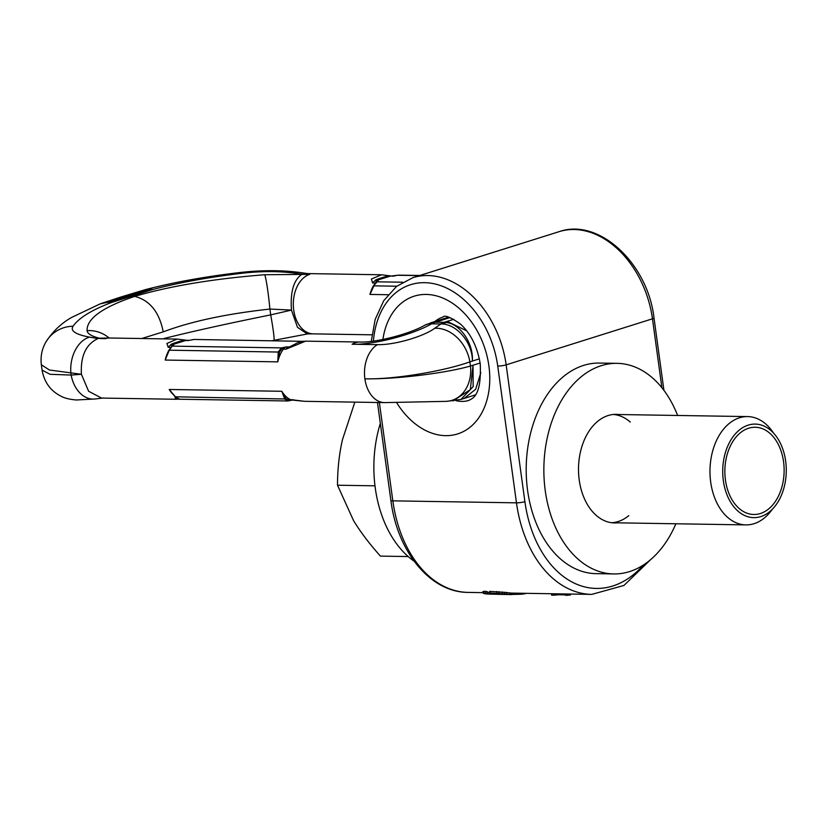 <?xml version="1.0" encoding="UTF-8"?>
<svg xmlns="http://www.w3.org/2000/svg" width="827" height="827" viewBox="0 0 827 827"><rect width="100%" height="100%" fill="white"/><g stroke="black" fill="none" stroke-linecap="round" stroke-linejoin="round"><path stroke-width="1.24" d="M382.901 339.494A72.207 51.688 72.5 0 1 435.85 295.725A72.207 51.688 72.5 0 1 488.902 365.906A72.207 51.688 72.5 0 1 460.194 433.007A72.207 51.688 72.5 0 1 396.671 402.677M489.873 592.949L506.837 594.055A117.341 79.712 -89.1 0 0 509.866 594.427L511.448 594.592L510.9 594.592L511.448 594.592L511.241 593.083L509.649 592.897A115.842 78.689 -89.1 0 1 506.631 592.514L489.656 591.367L489.873 592.949A117.341 79.712 -89.1 0 0 494.959 593.91L497.782 593.962A117.341 79.712 -89.1 0 1 494.732 593.435L504.025 594.013A117.341 79.712 -89.1 0 0 507.044 594.375L507.209 594.396M510.993 594.592L487.785 594.065A117.341 79.712 -89.1 0 1 484.756 593.703L483.123 593.186L482.906 591.615L485.428 591.295A115.842 78.689 -89.1 0 0 487.475 591.76L487.692 593.321A117.341 79.712 -89.1 0 1 485.645 592.876L485.428 591.295M489.822 592.525A115.842 78.689 -89.1 0 1 487.537 592.235M526.706 593.341A117.341 79.712 -89.1 0 1 522.054 594.168L511.437 594.468M487.692 593.321L486.617 593.372L487.579 593.755A117.341 79.712 -89.1 0 0 490.607 594.117L507.23 594.53M483.123 593.186L485.645 592.876M565.575 594.871L558.225 594.758A117.341 79.712 -89.1 0 1 553.49 595.182L551.619 595.151L551.423 593.745M570.682 594.055L570.444 594.954L565.637 595.316L565.451 593.962M522.054 594.168L521.93 593.269M519.956 594.355L519.801 593.238M517.237 594.448L517.071 593.186M514.384 594.489L514.198 593.145M512.647 594.489L512.461 593.114M496.924 593.052L496.707 591.481M498.629 594.396L498.505 593.497M492.406 594.231L492.303 593.466M490.607 594.117L490.463 593.083M483.64 592.918L483.423 591.336M511.065 594.541L510.859 593.021M509.866 594.427L509.649 592.897M506.837 594.055L506.631 592.514M504.677 593.776L504.47 592.215M502.382 593.497L502.165 591.925M499.136 593.166L498.929 591.594M558.225 594.758L558.101 593.848M553.49 595.182L553.304 593.776M570.444 594.954L570.32 594.044M569.627 595.12L569.472 594.034M567.508 595.347L567.322 593.993M163.126 338.863L164.201 338.884M272.217 340.703L273.861 340.342A30.682 1.675 -100.8 0 0 270.698 314.88C227.849 323.533 192.329 331.4 164.149 338.481M141.748 338.522L163.239 331.865C190.965 321.403 226.515 313.805 269.902 309.06A30.682 2.088 84 0 0 264.723 274.729C213.263 278.813 169.928 286.028 134.708 296.376C149.821 300.273 159.332 312.099 163.239 331.865M170.424 347.33L168.201 347.299L166.889 343.484L177.081 339.091L109.815 338.016A30.092 20.437 90.9 0 0 105.308 338.677A60.175 9.728 172.2 0 1 98.558 338.388L99.333 338.202C91.528 336.217 87.435 333.695 87.052 330.624C86.732 318.622 102.62 307.199 134.708 296.376M87.052 330.624A30.682 30.041 -5 0 1 109.081 337.995M98.558 338.388L105.308 338.677M301.876 274.419L309.722 274.368A60.175 9.728 -7.8 0 0 301.876 274.419L264.723 274.729M145.356 289.646A37.784 24.004 -107.8 0 1 152.871 289.481L111.511 302.496L109.836 301.783L148.353 289.667L152.871 289.481C178.167 282.793 207.577 277.417 241.102 273.365A33.493 8.022 -99.8 0 0 239.034 272.631C204.352 276.735 173.122 282.41 145.356 289.646L121.827 296.717L128.547 295.715L109.939 301.752M109.836 301.783L100.201 303.871L72.104 317.196C61.498 323.047 52.752 331.358 45.867 342.099A33.493 32.418 -138.5 0 0 45.867 342.109C41.888 348.994 40.389 356.551 41.35 364.779L49.465 370.02L81.408 374.28L88.623 391.264L101.535 398.066L176.12 399.265L175.107 397.725L175.862 397.735M148.353 289.667L143.402 290.174M466.738 330.862L447.18 321.372L453.806 319.284M419.413 275.618L397.436 275.267L390.003 276.197A9.025 6.13 -89.1 0 1 391.357 276.001L381.505 274.781L306.92 273.582L302.424 274.244L293.347 272.993A30.475 19.445 -85.1 0 1 299.281 272.403L308.605 273.716M381.505 274.781L371.385 279.05L372.626 282.979L375.003 283.02M388.101 294.722L369.958 294.433L373.473 285.822L378.135 280.787L376.409 281.914A1.509 1.365 61.5 0 1 376.916 281.759M372.233 289.036L373.473 285.822L376.347 281.945A1.509 1.344 63 0 1 376.823 281.811L402.615 282.224M372.626 282.979A9.025 6.13 90.9 0 1 375.551 280.746L390.003 276.197C390.117 274.833 372.016 280.384 375.551 280.746L378.135 280.787A9.025 6.13 -89.1 0 0 375.903 282.203M393.466 276.063A9.025 6.13 -89.1 0 0 392.587 276.239L393.931 275.991M397.436 275.267L393.941 276.042M369.958 294.433L373.928 285.853L396.774 286.214M301.338 274.647C293.513 280.508 290.225 292.324 291.466 310.084L270.698 314.88L269.902 309.06L291.466 310.084L297.493 327.316L307.241 333.901L313.278 333.87A30.092 20.437 90.9 0 1 293.709 310.094A30.092 20.437 -89.1 0 1 309.722 274.368M430.929 322.695L430.929 322.695A30.092 19.92 73.9 0 1 435.25 322.189L431.642 323.802C411.019 335.607 371.468 345.128 352.085 344.239L377.474 344.642C395.306 345.138 424.54 336.041 434.733 328.247L440.874 323.998L431.642 323.802A30.092 18.68 61.5 0 0 424.737 325.238L433.431 321.941A30.092 21.543 -107.5 0 1 438.434 321.227A60.175 9.728 172.2 0 1 435.25 322.189L444.182 322.334A31.591 21.461 90.9 0 0 440.584 323.946M446.332 322.499L440.874 323.998C455.77 323.367 472.424 341.665 472.393 360.882C473.468 343.205 460.184 323.864 446.332 322.499L444.182 322.334L447.18 321.372M479.371 358.846L469.891 361.864L470.47 366.02C444.316 373.556 393.652 379.407 364.883 378.818C393.683 379.624 443.996 371.209 469.891 361.864A35.53 28.087 -114.2 0 0 434.733 328.247M480.115 363.012L470.47 366.02A35.53 28.573 73.6 0 1 446.508 401.353A35.53 28.573 73.6 0 1 446.497 401.353L384.441 402.604A30.092 20.437 90.9 0 1 364.883 378.818A30.092 20.437 -89.1 0 1 377.474 344.642M446.508 401.353L460.908 399.462L473.147 386.633L473.013 365.41L470.315 389.62L453 400.94M480.828 372.781L475.67 389.29L464.133 398.428M304.687 401.322L290.298 399.575A9.025 6.13 90.9 0 0 292.21 400.061L304.656 401.322L384.441 402.604M288.923 400.785L292.22 400.113M179.438 399.079L175.717 397.239L169.225 389.476L281.821 391.285L284.695 398.986L287.672 400.971L292.531 400.061M175.407 396.795L284.695 398.986A1.085 0.61 153.4 0 0 285.894 398.552L289.161 400.289L288.716 400.837M175.324 396.681L169.225 389.476A30.092 20.437 -89.1 0 0 173.887 395.151M289.161 400.289A1.509 1.044 116.9 0 1 290.298 399.575A30.092 20.437 90.9 0 1 281.821 391.285L285.894 398.552M81.408 374.28C80.436 356.055 85.967 344.146 97.999 338.563L89.481 337.127A30.475 21.223 96.6 0 0 70.884 373.142L71.153 375.076L81.408 374.28M424.737 325.238C409.82 333.994 375.303 342.823 360.014 342.027L305.618 341.148L285.977 349.18L283.392 349.139A9.025 6.13 -89.1 0 1 286.318 346.906L281.469 347.888L172.192 346.131L169.277 350.162L165.193 360.055L277.789 361.864L278.244 351.92L281.469 347.888L282.069 348.56L286.318 346.906L288.902 346.947A9.025 6.13 90.9 0 0 285.977 349.18M171.406 346.792L173.711 345.097L171.127 345.055C167.24 344.952 185.041 339.215 185.579 340.517A9.025 6.13 -89.1 0 1 186.933 340.31L177.267 339.091M192.743 339.69A1.509 0.651 77.7 0 1 192.846 339.639A1.509 0.651 77.7 0 1 192.97 339.639A1.509 0.693 77.3 0 1 193.053 339.597A1.509 0.693 77.3 0 1 193.187 339.587L189.569 340.3M194.262 339.463L302.072 341.334L194.262 339.463L188.866 340.404M302.455 341.437A1.509 1.365 -118.5 0 0 301.979 341.386L302.072 341.334A1.509 1.344 -117 0 1 302.599 341.406M171.737 346.275A9.025 6.13 90.9 0 1 173.711 345.097L171.871 346.203L168.935 350.183L279.526 352.064L282.069 348.56A1.509 0.796 -143.7 0 0 283.392 349.139A30.092 20.437 -89.1 0 0 277.789 361.864L279.526 352.064M167.581 353.904L165.193 360.055A30.092 20.437 90.9 0 1 168.915 350.255M289.791 346.751L290.732 346.368M42.084 370.114L50.054 374.29L71.153 375.076A30.475 21.853 -93.5 0 0 95.095 398.976L76.322 399.989C69.737 399.42 64.682 398.19 61.167 396.288C50.571 390.944 44.203 382.219 42.084 370.114L41.35 364.779M100.201 303.871A37.784 29.762 -107.1 0 1 111.511 302.496C91.642 310.011 78.823 317.93 73.065 326.231A33.493 32.418 -138.5 0 0 45.867 342.099M99.333 338.202L109.815 338.016M677.613 415.464A105.308 71.535 90.9 0 0 617.097 363.342A105.308 71.535 90.9 0 0 545.262 490.711A105.308 71.535 -89.1 0 0 613.717 573.938A105.308 71.535 -89.1 0 0 675.876 523.77M617.283 522.829A54.313 36.895 -89.1 0 1 614.533 522.943A54.313 36.895 -89.1 0 1 579.231 480.022A54.313 36.895 90.9 0 1 616.27 414.337A54.313 36.895 90.9 0 1 619.02 414.534M617.097 363.342L599.43 363.063A105.308 71.535 90.9 0 0 527.595 490.421A105.308 71.535 -89.1 0 0 596.05 573.649L613.717 573.938M380.327 423.362A105.308 71.535 90.9 0 0 375.262 487.982A105.308 71.535 -89.1 0 0 414.089 561.171M374.982 485.821L337.509 485.222C337.509 469.436 339.163 454.261 342.461 439.685L354.835 402.129M408.218 556.561L380.42 556.116C369.411 543.794 360.448 531.947 353.542 520.586L337.509 485.222M772.263 509.318A54.158 36.791 90.9 0 1 745.902 524.897A54.158 36.791 90.9 0 1 710.693 482.089A54.158 36.791 -89.1 0 1 747.639 416.591A54.158 36.791 -89.1 0 1 773.483 433.017M725.434 480.011A43.624 29.638 90.9 0 0 751.34 514.301A43.624 29.638 90.9 0 0 781.66 487.816A43.624 29.638 90.9 0 0 783.551 461.724A43.624 29.638 -89.1 0 0 782.187 454.809A43.624 29.638 -89.1 0 0 746.264 429.12A43.624 29.638 -89.1 0 0 725.434 480.011M723.336 480.673A46.777 31.777 90.9 0 0 753.738 517.64A46.777 31.777 90.9 0 0 785.65 461.063A46.777 31.777 90.9 0 0 755.247 424.096A46.777 31.777 90.9 0 0 723.336 480.673M613.21 414.472A54.158 36.791 -89.1 0 1 630.277 422.09M628.778 515.635A54.158 36.791 -89.1 0 1 611.473 522.705M650.735 559.538L623.951 585.454L591.77 594.386A115.842 78.689 -89.1 0 1 516.472 502.837L497.73 366.041A84.251 60.309 -107.5 0 0 433.472 283.64A84.251 60.309 -107.5 0 0 373.411 341.086M643.334 565.058A109.826 74.606 -89.1 0 1 524.897 501.648A6.016 0.972 -7.8 0 1 516.472 502.837L392.835 500.852A6.016 0.972 172.2 0 1 390.882 500.407C397.249 551.568 430.267 592.504 468.144 592.401A115.842 78.689 90.9 0 1 392.835 500.852L379.366 402.522M524.897 501.648L506.155 364.852A90.267 64.62 -107.5 0 0 412.838 277.686L396.598 286.349L383.749 300.687L375.148 319.48L371.271 341.355M497.73 366.041A6.016 0.972 -7.8 0 0 506.155 364.852L652.462 318.819L661.9 387.739M654.002 317.94A6.016 0.972 172.2 0 1 652.462 318.819A90.267 64.62 72.5 0 0 559.135 231.653C599.151 217.511 647.954 263.875 654.002 317.94L663.926 390.354M455.935 400.63A43.624 31.23 -107.5 0 0 469.023 400.371C470.976 398.469 481.852 398.645 480.218 363.704C477.355 346.823 470.801 333.632 460.556 324.153C450.539 317.092 444.637 314.756 442.838 317.134A43.624 31.23 -107.5 0 0 434.847 321.569M73.065 326.231C70.078 330.841 75.557 334.48 89.481 337.127M241.102 273.365C259.792 271.163 277.21 271.029 293.347 272.993M128.547 295.715L148.271 289.698M449.981 317.599L438.434 321.227M369.938 294.433A30.092 20.437 -89.1 0 1 373.608 285.47M176.234 398.128A9.025 6.13 -89.1 0 1 175.107 397.725M294.794 400.103A9.025 6.13 -89.1 0 1 292.882 399.617M360.014 342.027A30.092 20.437 90.9 0 0 352.085 344.239M168.201 347.299A9.025 6.13 90.9 0 1 171.127 345.055L185.579 340.517L188.174 340.559A9.025 6.13 90.9 0 1 189.063 340.373M377.474 402.491L390.882 500.407M591.77 594.386L511.251 593.093M483.051 592.649L468.144 592.401M412.838 277.686L559.135 231.653M102 303.22L122.251 296.583M371.892 334.811L313.278 333.87M393.6 276.032L391.357 276.001M419.858 275.474L398.49 275.133M299.281 272.403C280.777 270.036 260.691 270.119 239.034 272.631M273.861 340.342L308.026 333.839M448.575 317.186L433.431 321.941M460.908 399.462L475.318 394.913M178.115 399.152L176.12 399.265M292.892 399.999L287.672 400.971L178.694 399.224L175.386 397.136L172.243 393.166M189.197 340.352L186.933 340.31M305.618 341.158C300.377 341.747 296.976 342.688 295.404 343.97L289.781 346.761M303.457 341.282L302.806 341.2M95.095 398.976L103.447 397.963M747.639 416.591L613.531 414.441M745.902 524.897L611.794 522.747"/></g></svg>
